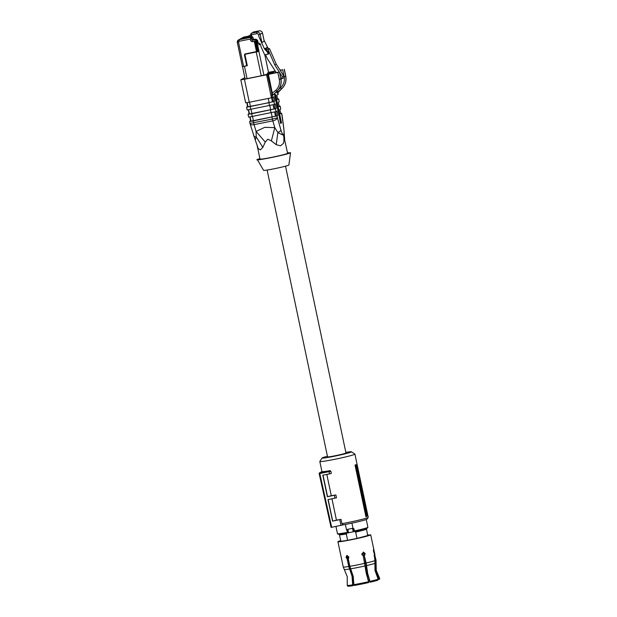 <?xml version="1.0" encoding="UTF-8"?>
<svg xmlns="http://www.w3.org/2000/svg" width="617" height="617" viewBox="0 0 617 617"><rect width="100%" height="100%" fill="white"/><g stroke="black" fill="none" stroke-linecap="round" stroke-linejoin="round"><path stroke-width="0.93" d="M267.115 170.053L327.558 456.873A9.409 0.494 -11.9 0 0 335.301 455.732A9.409 0.494 -11.9 0 0 345.967 452.994L285.524 166.174M355.909 464.748L356.371 464.686A18.603 0.972 168.1 0 1 355.631 464.925L355.03 465.041A17.932 0.941 168.1 0 0 355.909 464.748M366.953 515.665L366.807 516.452A17.932 0.941 -11.9 0 1 365.927 516.745L366.166 515.928A18.379 0.964 -11.9 0 0 366.953 515.665L356.371 464.686M321.202 471.982L322.475 471.666L322.452 472.383L322.475 471.666A17.932 0.941 -11.9 0 0 330.056 470.648L330.874 471.249L331.329 473.401L329.586 473.841L328.784 470.964L319.745 472.784A0.733 0.725 -118.8 0 0 319.544 472.861L321.202 471.982L319.745 472.784L319.783 473.571L331.668 527.296L343.515 524.789L341.918 523.679A17.932 0.941 -11.9 0 0 347.895 522.537A17.932 0.941 -11.9 0 0 368.226 517.362A17.932 0.941 -11.9 0 0 368.233 517.308L354.922 454.104A17.932 0.941 -11.9 0 0 354.883 454.066L351.405 451.806A14.993 0.787 168.1 0 1 334.429 456.21A14.993 0.787 168.1 0 1 322.105 457.976A14.993 0.787 168.1 0 1 327.434 456.272M322.105 457.976L319.837 461.447A17.932 0.941 -11.9 0 0 319.822 461.501A17.932 0.941 -11.9 0 0 334.576 459.341A17.932 0.941 -11.9 0 0 354.922 454.104M365.927 516.745L355.03 465.041M366.166 515.928L355.631 464.925M331.954 498.806L336.442 520.123L332.555 521.134L327.989 499.6L336.473 497.819L335.864 494.95A17.932 0.941 -11.9 0 1 331.298 495.706L326.809 474.396M336.442 520.123A17.932 0.941 -11.9 0 0 341.016 519.367L332.555 521.134M341.918 523.679L341.016 519.367M343.515 524.789A16.466 0.864 -11.9 0 0 348.428 523.848A16.466 0.864 -11.9 0 0 367.092 519.098L368.226 517.362M345.844 452.392A14.993 0.787 168.1 0 1 351.405 451.806M329.586 473.841L322.807 475.206L327.38 496.731L335.864 494.95M331.298 495.706L327.38 496.731M323.023 475.159L327.55 496.639M334.977 498.197L334.345 495.328M332.694 521.057L328.167 499.569M341 525.414L339.736 519.684M331.668 527.296L331.074 527.373L319.19 473.671L331.067 527.388L331.668 527.296M319.783 473.571L319.19 473.655A0.733 0.733 0 0 0 319.182 473.663L330.874 471.249M353.834 584.176A16.073 0.841 -11.9 0 0 353.302 584.307M374.064 552.709L376.023 560.059L376.247 570.463L379.671 578.407L379.455 579.309L378.113 579.394M379.193 579.363L375.36 570.64L375.175 560.336L374.118 555.2M377.666 576.772L378.583 576.587M363.266 552.122L364.878 553.572L364.246 555.454L366.151 563.005L367.709 573.571L369.984 581.376A16.644 0.872 -11.9 0 0 378.175 579.232L375.005 570.494L374.905 560.668L374.372 554.012L373.516 551.243L373.524 549.277L374.349 552.655M378.175 579.232L377.797 580.219A16.327 0.856 -11.9 0 1 370.053 582.232L369.984 581.376M370.053 582.232L367.454 573.856L364.246 555.454A11.947 0.625 -11.9 0 1 363.12 555.716M349.6 569.005A16.266 0.848 -11.9 0 1 344.294 569.499L347.24 576.633L347.24 585.332A16.644 0.872 -11.9 0 0 347.248 585.363A16.644 0.872 -11.9 0 0 352.693 584.862L352.045 576.209L348.752 566.506L347.155 558.933L346.021 557.413L346.862 555.431L348.813 556.95L348.266 558.747L349.862 566.321L353.263 576.517L353.803 584.677A16.644 0.872 -11.9 0 0 368.642 581.692L366.259 573.386L363.212 555.74L361.824 554.328L363.421 552.107L365.187 553.557L364.554 555.431M368.642 581.692L368.711 582.548A16.327 0.856 -11.9 0 1 354.181 585.471L353.803 584.677M347.155 558.933L347.703 558.786L349.315 566.46L352.592 576.054L353.063 585.656A16.327 0.856 -11.9 0 1 347.733 586.15L347.248 585.363M352.693 584.862L353.063 585.656M347.703 558.786L346.569 557.259L347.147 555.385M340.7 540.6L338.131 541.502A16.759 0.879 -11.9 0 0 337.923 541.695A16.759 0.879 -11.9 0 0 353.101 539.389A16.759 0.879 -11.9 0 0 370.508 534.978L367.74 534.908M366.251 528.553L366.367 529.101A13.674 0.717 -11.9 0 1 366.197 529.263A13.674 0.717 -11.9 0 1 355.245 532.17L355.662 532.085L356.996 538.402L367.67 535.556L366.513 529.07A13.821 0.725 -11.9 0 0 366.344 529M355.662 532.085A13.821 0.725 -11.9 0 0 366.336 529.232A13.821 0.725 -11.9 0 0 366.513 529.07M339.466 534.769L340.8 541.086A13.821 0.725 -11.9 0 0 347.61 540.291L346.284 533.975A13.821 0.725 -11.9 0 1 339.466 534.769A13.821 0.725 -11.9 0 1 339.589 534.638M356.996 538.402L347.61 540.291M339.497 534.191L339.612 534.738A13.674 0.717 -11.9 0 0 346.7 533.89L346.284 533.975M346.7 533.89L346.538 533.103M355.245 532.17L355.076 531.376M367.254 528.152L354.443 531.507L354.382 530.952L353.618 531.121A0.586 0.571 126.6 0 1 353.148 531.8L353.248 531.808A0.586 0.548 70.2 0 0 353.325 531.792L352.446 528.453A0.586 0.555 -162 0 1 353.148 528.885L352.446 528.453M347.865 529.563A0.586 0.494 -175.9 0 0 347.448 530.157L347.849 529.309L348.505 532.594A0.586 0.524 148.9 0 1 347.942 532.378L347.942 532.371A0.586 0.524 148.9 0 1 347.872 532.178L348.574 532.756L353.202 531.823M347.41 530.003L346.87 530.088L347.664 532.887C338.031 534.677 337.969 534.214 337.954 534.183L337.476 533.69A15.548 0.81 -11.9 0 0 347.356 532.386L348.574 532.756L353.225 531.815M353.672 531.137A0.586 0.548 70.2 0 1 353.325 531.792L353.371 531.769M346.839 529.802L346.87 530.088A15.548 0.81 168.1 0 1 346.561 530.142L347.687 529.317L352.708 528.306L353.896 528.653L353.186 528.838M346.561 530.142L345.358 524.45M353.009 528.306L351.914 523.123M362.179 555.084A12.826 0.671 -11.9 0 0 364.871 554.444A12.826 0.671 -11.9 0 1 362.179 555.084M346.839 557.984A12.826 0.671 -11.9 0 0 348.829 557.714A12.826 0.671 -11.9 0 1 346.839 557.984M348.767 556.789A12.826 0.671 -11.9 0 0 346.607 557.413M364.809 553.31A12.826 0.671 -11.9 0 0 361.786 553.865M280.912 78.876L280.936 78.883C281.776 83.812 280.457 87.961 276.956 91.347L276.971 91.331M280.936 78.883L279.486 71.988L280.828 78.953L279.462 72.004L269.182 73.701M279.277 79.346L277.82 72.444L268.457 74.372L272.691 95.072L276.956 91.347L275.629 90.475C278.838 87.413 280.049 83.704 279.277 79.346L280.828 78.953C281.691 83.873 280.326 88.046 276.732 91.47L272.691 95.072A0.879 0.872 -118.8 0 0 272.421 95.897L267.554 74.595L244.432 79.284L249.276 102.268L245.651 102.8L240.807 79.817L244.432 79.284M248.034 106.772L269.159 102.677L274.75 101.088L273.863 96.776L271.434 97.81L249.276 102.268M274.75 101.088L273.879 101.566L274.48 104.443L275.375 103.957L276.262 108.276L275.39 108.754L276 111.623L276.886 111.137L277.773 115.456L276.902 115.934L280.889 129.894C281.938 133.318 282.81 134.946 283.488 134.753L284.182 133.627M280.758 113.821L281.684 113.289L280.411 113.397M280.735 113.829L279.848 109.51L280.72 109.032L280.164 106.109L278.892 106.209M279.2 106.648L280.11 106.163M279.239 106.641L278.336 102.329L279.208 101.851L278.653 98.928L277.38 99.029M277.689 99.46L278.599 98.982M277.712 99.46L276.817 95.149L278.252 94.355L277.804 92.303M277.719 92.419L277.28 93.236L276.578 91.686M272.683 73.269L272.398 71.934L271.796 72.266L272.035 73.392M275.606 94.848L281.421 122.428L280.712 123.462L274.688 95.357L274.658 94.733L275.398 94.324L275.606 94.848L274.758 95.026L280.581 123.23M277.82 72.444L279.37 72.058M275.629 90.475L271.542 93.537M272.475 94.146L271.804 94.656L272.421 97.563M273.331 101.381L272.722 97.393M247.926 106.486L246.561 107.111L250.186 106.579L273.879 101.566M246.561 107.111L247.162 109.98L274.48 104.443M249.546 113.952L273.971 109.039L274.843 108.561L274.218 104.551M249.445 113.675L248.073 114.292L251.697 113.759L275.39 108.754M248.073 114.292L248.674 117.161L276 111.623M251.057 121.133L275.483 116.22L276.354 115.741L275.737 111.731M250.957 120.855L249.584 121.472L253.209 120.94L276.902 115.934M249.584 121.472L249.985 123.392L272.359 119.089A4.412 0.748 -101.4 0 0 272.807 120.87L254.065 124.642A4.412 2.044 163.4 0 1 250.078 123.739L255.261 140.067L256.194 136.851L256.078 131.413L264.793 127.326L274.82 127.634L277.866 132.485C281.483 134.575 283.357 135.339 283.488 134.768L283.512 134.83C284.128 139.002 284.044 141.902 283.257 143.53L280.473 145.82L276.215 144.671L271.364 140.884L274.82 127.634L272.807 120.87A4.412 2.044 -16.6 0 0 277.311 117.847L272.359 119.089L271.958 117.168M283.504 134.745L283.519 134.737C284.128 134.221 284.206 132.084 283.743 128.321A4.412 1.627 -7.5 0 1 283.851 128.606L282.139 115.541A4.412 1.627 172.5 0 0 282.031 115.263L281.63 113.343M280.164 106.109L280.72 109.032M278.653 98.928L279.208 101.851M275.251 71.055L268.542 72.312M277.611 93.059L281.83 88.663M277.28 93.236A0.879 0.872 61.2 0 1 277.55 92.403L281.815 88.686C285.316 85.293 286.635 81.143 285.779 76.238L285.771 76.207M277.318 90.63L277.55 92.403L281.815 88.686M272.398 71.934L273.331 71.695L273.616 73.084M267.562 73.978L267.392 73.199L271.796 72.266M247.062 37.167L247.093 37.791L245.905 37.953A0.586 0.578 61.2 0 1 246.353 37.259L249.422 36.696L249.515 37.606L247.155 38.077L251.913 36.781A0.879 0.872 -118.8 0 1 252.947 37.467L253.741 39.496L255.955 39.172L257.605 40.336L257.736 40.938L256.687 41.516L254.466 42.041L256.479 51.597L258.199 50.902L258.978 51.311L257.042 42.118L256.263 41.709L258.199 50.902A0.586 0.578 61.2 0 1 258.885 51.365L263.891 75.12L261.253 75.783L269.189 73.693M268.457 74.372L267.554 74.595M250.51 120.947L249.947 117.06M248.998 113.759L248.435 109.88M247.486 106.579L246.923 102.7M240.807 79.817L244.841 77.588M280.889 129.894A4.412 2.044 -16.6 0 1 277.866 132.485L276.215 144.671M283.488 134.753A4.412 4.342 61.2 0 1 283.488 134.768L287.615 153.255A14.114 0.74 168.1 0 1 287.437 153.417A14.114 0.74 168.1 0 1 272.776 157.134A14.114 0.74 168.1 0 1 259.996 159.07L257.042 145.041M278.722 89.38L280.488 87.807C283.689 84.76 284.907 81.051 284.136 76.678L282.679 69.783L280.18 70.292M275.39 71.279L273.331 71.695M271.364 140.884L267.778 139.226L265.279 142.103L256.078 131.413L254.065 124.642A4.412 0.748 -101.4 0 1 253.618 122.86L253.209 120.94M265.279 142.103L262.842 147.363L260.32 149.869L258.168 148.581L257.058 145.142M282.679 69.783L280.056 70.107M285.794 76.223L284.344 69.32L285.686 76.292C286.55 81.205 285.185 85.377 281.591 88.809L280.488 87.807M262.842 147.363L256.194 136.851A4.412 2.044 -16.6 0 1 253.656 135.779M287.507 152.754L290.352 152.831C287.931 154.52 252.793 161.592 257.258 159.495L259.896 158.577M290.561 152.654L288.887 165.001A12.934 0.679 -11.9 0 1 288.725 165.14A12.934 0.679 -11.9 0 1 275.406 168.518A12.934 0.679 -11.9 0 1 263.575 170.331L257.258 159.495M258.978 51.311L256.248 52.021L261.253 75.783L247.055 78.637L244.448 66.281L242.412 66.621L237.352 42.496M245.119 78.914L242.527 66.628M245.119 78.922L246.468 78.752M267.392 73.199L268.557 72.559L264.832 54.874L268.549 72.521M249.515 37.606L239.134 39.719L245.882 37.938M245.905 37.976L247.155 38.077M253.309 39.195L252.26 39.773L251.898 38.046L250.864 37.359L250.371 39.033L252.947 37.467M251.913 36.781L251.104 36.904A0.586 0.578 -118.8 0 0 250.409 36.442L251.705 36.21L251.404 34.783L256.803 33.704A1.473 1.45 61.2 0 1 258.523 34.853L258.939 36.843L264.477 48.897L267.67 52.399L268.333 52.036L268.719 53.856L264.732 54.89L261.006 46.776L260.482 44.277L258.214 43.236L257.736 40.938M244.895 54.041L244.463 54.982L246.445 64.376A1.473 1.45 61.2 0 1 245.365 66.096L243.684 66.428M245.142 53.949L256.479 51.597M268.056 54.227L267.67 52.399M264.045 40.329L268.048 48.211M245.651 65.996L246.8 65.764M244.594 55.245L246.815 65.78L244.594 55.237A1.473 1.45 61.2 0 1 244.818 54.103L244.587 55.245L245.072 55.168L247.294 65.71L244.448 66.281M245.79 65.919A1.473 1.45 -118.8 0 0 246.592 64.754M244.563 54.743A0.879 0.872 61.2 0 1 244.764 54.18M255.037 41.925L254.906 41.324L256.556 40.907A1.473 1.45 -118.8 0 0 254.906 39.75L252.692 40.074L252.685 41.648A1.851 1.82 61.2 0 1 250.61 40.182L250.371 39.033L239.211 41.277L239.134 39.719A2.352 2.314 -118.8 0 0 237.344 42.473L238.54 42.311L243.622 66.443M252.685 41.648L254.906 41.324L254.906 39.75L255.955 39.172M276.215 72.567L267.192 58.453L265.495 54.736M264.477 48.897L265.14 48.527L268.333 52.036M258.939 36.843L261.909 42.681L264.169 41.007M279.277 71.988L274.735 64.878L268.071 49.522L265.14 48.527L267.269 47.362M250.918 36.041L250.649 34.907A0.586 0.578 -118.8 0 0 250.487 34.961L251.188 36.017M260.436 44.108L259.071 44.856L258.708 43.136M257.343 51.072L255.507 41.825M274.735 64.878L276.2 64.068L269.536 48.72L266.606 47.725M276.2 64.068L283.812 75.976A1.473 1.45 61.2 0 1 283.303 78.05L280.982 79.092M279.586 72.467L282.339 76.786L281.429 78.999M268.071 49.522L269.536 48.72M259.094 30.85L256.726 32.138C258.477 31.976 259.626 32.74 260.173 34.436L261.909 42.681M256.803 33.704L256.726 32.138L251.327 33.225L257.119 31.922M258.978 44.409L260.366 43.938M259.526 44.108L259.325 43.128M258.677 31.066L253.695 31.937M252.608 32.832A0.879 0.872 61.2 0 1 253.278 32.153M251.721 33.009L251.088 33.31L251.404 34.783L250.679 34.891L251.327 33.225M256.487 41.586L255.407 41.879M328.784 470.964L330.056 470.648M319.544 472.861A0.733 0.725 -118.8 0 0 319.19 473.648A0.733 0.733 0 0 1 319.544 472.861M366.529 565.596A16.266 0.848 -11.9 0 0 374.959 563.352M350.711 568.82A16.266 0.848 -11.9 0 0 365.179 565.912M374.542 557.336L375.414 557.159M366.151 563.005A16.759 0.879 -11.9 0 0 374.905 560.668M349.862 566.321A16.759 0.879 -11.9 0 0 364.809 563.313M344.294 569.499L343.26 567A16.759 0.879 -11.9 0 0 348.752 566.506M353.618 531.121L353.148 528.885L353.618 531.121M347.872 532.178L347.448 530.157M348.412 532.764L347.68 532.887C340.769 534.168 337.669 534.523 338.355 533.967M354.443 531.507L367.416 528.09L367.894 527.28L366.259 519.514M353.896 528.653L354.382 530.952A15.548 0.81 -11.9 0 0 367.701 527.458A15.548 0.81 -11.9 0 0 367.894 527.28M347.687 529.317L352.708 528.306M347.51 558.693A11.947 0.625 -11.9 0 0 348.443 558.586M353.325 582.888L353.865 582.818M368.056 580.034A11.947 0.625 -11.9 0 0 369.089 579.787M367.917 579.61L365.287 567.116M368.511 581.345A10.474 0.548 -11.9 0 0 369.537 581.098L368.519 581.345M283.743 128.321L281.684 113.289M271.434 97.81L266.59 74.827M269.536 105.677L268.927 102.808M274.843 108.561L276.262 108.276M271.048 112.857L270.447 109.988M276.354 115.741L277.773 115.456M271.033 73.593L270.801 72.513M280.565 122.598L281.421 122.428M281.445 123.053L280.596 123.223M250.417 106.456L249.523 102.221M269.159 102.677L268.264 98.442M272.459 101.851L271.596 97.771M250.787 109.448L250.186 106.579M251.929 113.636L251.034 109.402M270.67 109.857L269.783 105.63M273.971 109.039L273.092 104.875M252.307 116.636L251.697 113.759M253.44 120.816L252.546 116.582M272.19 117.045L271.295 112.811M275.483 116.22L274.604 112.055M284.229 69.389L285.686 76.292L284.136 76.678M245.72 38.03L240.183 39.141A2.352 2.314 -118.8 0 0 239.535 39.38L239.303 39.519A2.352 2.314 61.2 0 1 240.175 39.149L245.713 38.03L240.144 39.311M239.057 39.642L238.841 39.781A2.352 2.314 -118.8 0 1 239.057 39.642L245.242 38.285L239.72 39.395A2.352 2.314 -118.8 0 0 239.057 39.642A2.352 2.314 61.2 0 1 239.072 39.635A2.352 2.314 61.2 0 1 239.72 39.395L239.728 39.395M248.165 36.241L244.039 37.028A2.352 2.314 -118.8 0 0 243.322 37.298M247.71 36.488L243.468 37.344M247.24 36.742L242.998 37.598A2.352 2.314 -118.8 0 0 242.342 37.838A2.352 2.314 -118.8 0 0 242.334 37.838A2.352 2.314 -118.8 0 0 242.111 37.984L242.998 37.598A2.352 2.314 -118.8 0 0 242.334 37.845M246.769 37.005L242.535 37.853A2.352 2.314 -118.8 0 0 241.872 38.092A2.352 2.314 -118.8 0 0 241.872 38.1A2.352 2.314 -118.8 0 0 241.64 38.239L242.527 37.853A2.352 2.314 -118.8 0 0 241.864 38.1M242.057 38.115L246.299 37.259L242.065 38.115A2.352 2.314 -118.8 0 0 241.409 38.354A2.352 2.314 -118.8 0 0 241.401 38.354A2.352 2.314 -118.8 0 0 241.178 38.493L246.306 37.259M245.998 37.483L241.594 38.37A2.352 2.314 -118.8 0 0 240.938 38.609A2.352 2.314 -118.8 0 0 240.931 38.609A2.352 2.314 -118.8 0 0 240.707 38.755L241.594 38.37A2.352 2.314 -118.8 0 0 240.931 38.616M241.116 38.632L245.898 37.668L241.131 38.624A2.352 2.314 -118.8 0 0 240.468 38.863A2.352 2.314 -118.8 0 0 240.468 38.871A2.352 2.314 -118.8 0 0 240.244 39.01L245.905 37.668M245.875 37.83L240.661 38.886A2.352 2.314 -118.8 0 0 240.005 39.118A2.352 2.314 -118.8 0 0 239.998 39.126L239.998 39.126A2.352 2.314 -118.8 0 0 239.774 39.264L239.998 39.126A2.352 2.314 -118.8 0 1 240.645 38.886L240.615 39.056M239.535 39.38L240.19 39.141M243.885 37.259L243.916 37.097A2.352 2.314 -118.8 0 0 243.044 37.467L244.054 37.028M242.797 37.583L243.46 37.344A2.352 2.314 -118.8 0 0 242.813 37.583A2.352 2.314 -118.8 0 0 242.805 37.583A2.352 2.314 -118.8 0 0 242.581 37.722L242.797 37.583A2.352 2.314 -118.8 0 1 243.445 37.352L243.414 37.514M242.011 38.285L242.041 38.123A2.352 2.314 -118.8 0 0 241.401 38.354M241.077 38.802L241.108 38.632A2.352 2.314 -118.8 0 0 240.46 38.871M245.257 38.285L239.674 39.565M244.787 38.539L239.257 39.65A2.352 2.314 -118.8 0 0 238.548 39.92M239.257 39.65L238.486 39.951L237.344 42.473M239.211 41.277L238.54 42.311M249.422 36.696L250.409 36.442M250.649 34.907L246.353 37.259M245.15 78.891L247.055 78.637M250.61 40.182L253.741 39.496M245.072 55.168A0.879 0.872 61.2 0 1 245.743 54.134L245.682 53.741M245.743 54.134L256.248 52.021L256.194 51.627M258.199 50.902L257.112 51.203L255.13 41.91M256.687 41.516L256.556 40.907L257.605 40.336M264.246 41.401L262.526 33.141C261.994 31.436 260.844 30.673 259.078 30.85L259.063 30.858A2.938 2.892 61.2 0 1 262.51 33.156L258.523 34.853M257.042 42.118L257.883 41.655M259.063 30.858L253.425 32.03L259.078 30.85M283.812 75.976L282.339 76.786M257.644 31.637L254.628 32.069A0.586 0.586 0 0 0 254.466 32.123A0.586 0.578 61.2 0 1 254.628 32.069M254.088 32.531L254.119 32.346A0.586 0.578 61.2 0 0 253.957 32.4A0.586 0.586 0 0 0 253.749 32.601A0.586 0.578 61.2 0 1 253.957 32.4L254.466 32.123M321.989 471.789L319.822 461.501M321.164 471.997L322.467 471.666M374.989 555.045L370.717 534.785M343.26 567L337.923 541.695M347.44 530.049L347.942 532.371M347.664 532.887L348.582 532.756M337.476 533.69L335.949 526.432M353.834 584.145L353.31 584.168M272.822 95.149L276.964 91.339M284.668 139.28L283.851 128.606M278.252 94.355L277.82 92.288M247.995 106.81L247.124 102.669M249.507 113.991L248.636 109.849M251.026 121.171L250.147 117.029M255.261 140.059L257.05 145.103M240.653 38.886L239.998 39.126M250.487 34.961L246.191 37.321L245.944 38.254M237.329 42.488L242.412 66.621M264.246 41.293L262.526 33.141M251.088 33.31L250.679 34.891M253.425 32.03L253.039 32.246"/></g></svg>
